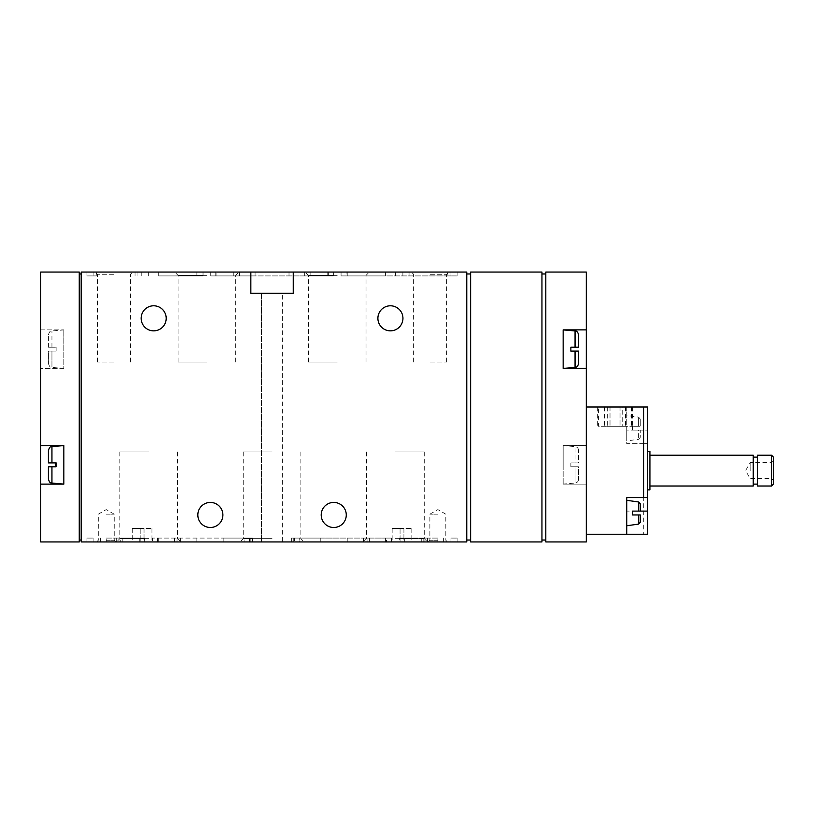 <?xml version="1.0" encoding="UTF-8"?>
<svg xmlns="http://www.w3.org/2000/svg" width="814" height="814" viewBox="0 0 814 814"><rect width="100%" height="100%" fill="white"/><g stroke="black" fill="none" stroke-linecap="round" stroke-linejoin="round"><path stroke-width="0.61" stroke-dasharray="4.07 3.05" d="M632.559 514.967L632.559 511.111L626.78 511.111L626.78 497.608L647.598 497.608M626.78 515.089L626.78 500.315L626.78 515.089M640.272 511.111L640.272 503.886M640.272 522.181L640.272 514.967M632.559 430.138L632.559 426.282L632.559 430.138L638.614 430.138L632.559 430.138M626.78 426.149L626.78 440.934L626.78 426.149M638.614 426.282L632.559 426.282L640.272 426.282L640.272 419.057L640.272 426.282L638.614 426.282L638.614 417.144L638.614 426.282M638.614 430.138L640.272 430.138L640.272 437.362L640.272 430.138L638.614 430.138L638.614 439.265L638.614 430.138M643.742 443.63L626.78 443.63L626.78 407L586.294 407L586.294 534.238L647.598 534.238L647.598 430.138L626.78 430.138L626.78 443.63L647.598 443.63L643.742 443.63L643.742 534.238M586.294 407L586.294 534.238M647.598 470.624L647.598 451.343L647.598 470.624M626.78 430.138L626.78 407L647.598 407L647.598 430.138M598.412 407L632.366 407L597.669 407L598.412 407L598.412 426.282L632.366 426.282L598.412 426.282M63.838 464.835L63.838 484.086L63.838 464.835M56.125 466.768L56.125 462.912M48.413 479.222L48.413 466.768L51.943 466.768L51.943 483.068M51.943 446.611L51.943 462.912L48.413 462.912L48.413 450.447M63.838 349.165L63.838 329.914L63.838 349.165M56.125 350.885L56.125 347.232L51.943 347.232L56.125 347.232L56.125 350.885L56.125 347.446M51.943 351.088L56.125 351.088L48.413 351.088L48.413 363.553L48.413 351.088L51.943 351.088L51.943 367.389L51.943 351.088M48.413 347.232L48.413 334.778L48.413 347.232L51.943 347.232L48.413 347.232M570.868 351.088L570.868 347.232M563.156 351.16L563.156 329.914L563.156 351.16M575.05 367.389L575.05 351.088L578.581 351.088M575.05 330.932L575.05 347.232L578.581 347.232L578.581 334.778M570.868 462.912L575.05 462.912L570.868 462.912L570.868 466.768L570.868 462.912M575.05 466.768L570.868 466.768L578.581 466.768L578.581 479.222L578.581 466.768L575.05 466.768L575.05 483.068L575.05 466.768M563.156 466.615L563.156 445.594L563.156 466.615M575.05 462.912L578.581 462.912L578.581 450.447L578.581 462.912L575.05 462.912L575.05 446.611L575.05 462.912M40.7 329.884L63.838 329.884L40.7 329.884L40.7 541.951L79.253 541.951L79.253 272.049L40.7 272.049L40.7 329.884M63.838 368.447L40.7 368.447L63.838 368.447L63.838 329.884L63.838 368.447M586.294 272.049L586.294 445.553L563.156 445.553L586.294 445.553L586.294 541.951L545.807 541.951L545.807 272.049L586.294 272.049M563.156 484.116L563.156 445.553L563.156 484.116L586.294 484.116L563.156 484.116M144.037 541.951L132.275 541.951L151.943 541.951L144.037 541.951L144.037 528.459L132.275 528.459L151.943 528.459L144.037 528.459L144.037 541.951M403.917 541.951L392.155 541.951L411.823 541.951L403.917 541.951L403.917 528.459L392.155 528.459L411.823 528.459L403.917 528.459L403.917 541.951M106.247 541.951L144.648 541.951L86.966 541.951L106.247 541.951L106.247 538.095L120.014 538.095L120.014 541.951M437.851 541.951L399.44 541.951L457.122 541.951L437.851 541.951L437.851 538.095L424.074 538.095L424.074 541.951M395.431 541.951L427.554 541.951L395.431 541.951M148.667 541.951L116.544 541.951L148.667 541.951M272.049 541.951L304.171 541.951L272.049 541.951M152.513 541.951L251.058 541.951L152.513 541.951L152.513 538.095L152.513 541.951M252.238 541.951L223.85 541.951L252.493 541.951L252.238 538.095L250.844 538.095L252.493 538.095L223.85 538.095L252.493 538.095L252.238 541.951M293.254 272.049L293.254 293.254L293.254 272.049L466.768 272.049L466.768 541.951L81.186 541.951L81.186 272.049L293.254 272.049L293.254 293.254L250.844 293.254L250.844 272.049L250.844 293.254L293.254 293.254L250.844 293.254L250.844 272.049M282.651 541.951L261.447 541.951L282.651 541.951L261.447 541.951L282.651 541.951L282.651 293.254L261.447 293.254L282.651 293.254L261.447 293.254L282.651 293.254L282.651 541.951M386.548 538.095L299.206 538.095L299.206 541.951L293.03 541.951L391.575 541.951L299.206 541.951L299.206 538.095L391.575 538.095L386.548 538.095L386.548 541.951M291.85 541.951L320.248 541.951L291.595 541.951L291.85 538.095L293.254 538.095L291.595 538.095L291.85 541.951M113.96 272.049L132.713 272.049L113.96 272.049M430.138 272.049L411.375 272.049L430.138 272.049M337.21 272.049L305.087 272.049L337.21 272.049M206.888 272.049L174.766 272.049L206.888 272.049M216.911 272.049L233.262 272.049L216.911 272.049L216.911 275.905L210.745 275.905L210.745 272.049L215.771 272.049L210.745 272.049L210.745 275.905L255.077 275.905L210.745 275.905L210.745 272.049L210.745 275.905L239.428 275.905L216.911 275.905L216.911 272.049M239.408 272.049L310.836 272.049L239.275 272.049L239.408 275.905L239.428 272.049M327.187 272.049L310.836 272.049L333.353 272.049L327.187 272.049L327.187 275.905L333.353 275.905L333.353 272.049L328.327 272.049L333.353 272.049L333.353 275.905L289.011 275.905L333.353 275.905L333.353 272.049L333.353 275.905L310.836 275.905L327.187 275.905L327.187 272.049M328.327 272.049L289.011 272.049L328.327 272.049L328.327 275.905L328.327 272.049M215.771 272.049L255.077 272.049L215.771 272.049L215.771 275.905L215.771 272.049M447.812 275.905L341.066 275.905L346.103 275.905L346.103 272.049L385.409 272.049L346.103 272.049L346.103 275.905L341.066 275.905L341.066 272.049L347.232 272.049L341.066 272.049L341.066 275.905L457.122 275.905L457.122 272.049L347.232 272.049L457.122 272.049L457.122 275.905L447.812 275.905L447.812 272.049M93.142 272.049L196.856 272.049L93.142 272.049L93.142 275.905L86.966 275.905L86.966 272.049L86.966 275.905L96.286 275.905L96.286 272.049M203.032 272.049L196.856 272.049L203.032 272.049L197.995 272.049L203.032 272.049L203.032 275.905L203.032 272.049L203.032 275.905L158.689 275.905L203.032 275.905L203.032 272.049M197.995 272.049L158.689 272.049L197.995 272.049L197.995 275.905L197.995 272.049M346.276 514.967A12.536 12.536 0 0 0 327.472 504.11A12.536 12.536 0 0 0 327.472 525.813A12.536 12.536 0 0 0 346.276 514.967M222.883 514.967A12.536 12.536 0 0 0 204.09 504.11A12.536 12.536 0 0 0 204.09 525.813A12.536 12.536 0 0 0 222.883 514.967M402.95 318.315A12.536 12.536 0 0 0 384.157 307.468A12.536 12.536 0 0 0 384.157 329.171A12.536 12.536 0 0 0 402.95 318.315M166.209 318.315A12.536 12.536 0 0 0 147.405 307.468A12.536 12.536 0 0 0 147.405 329.171A12.536 12.536 0 0 0 166.209 318.315M541.951 272.049L470.624 272.049L470.624 541.951L541.951 541.951L541.951 272.049M79.253 273.972L81.186 273.972L81.186 540.028L79.253 540.028L79.253 273.972L79.253 540.028M466.768 273.972L470.624 273.972L470.624 540.028L466.768 540.028L466.768 273.972L466.768 540.028M541.951 273.972L545.807 273.972L545.807 540.028L541.951 540.028L541.951 273.972L541.951 540.028M545.807 273.972L545.807 540.028M470.624 273.972L470.624 540.028M81.186 273.972L81.186 540.028M93.142 275.905L96.286 275.905M341.066 275.905L341.066 272.049L341.066 275.905M346.103 275.905L385.409 275.905L346.103 275.905M304.69 275.905L239.275 275.905L310.836 275.905L304.67 275.905L304.69 272.049L304.67 275.905M86.966 538.095L86.966 541.951L86.966 538.095L93.142 538.095L86.966 538.095M106.247 538.095L122.833 538.095L120.299 538.095L120.299 541.951M144.648 541.951L144.648 538.095L120.299 538.095M144.648 538.095L120.014 538.095M437.851 538.095L399.44 538.095L399.44 541.951M399.44 538.095L424.074 538.095M457.122 538.095L457.122 541.951L457.122 538.095L450.956 538.095L457.122 538.095M391.575 538.095L391.575 541.951L391.575 538.095M292.053 538.095L294.607 538.095L292.053 538.095L292.053 541.951L292.053 538.095M294.607 538.095L320.248 538.095L294.607 538.095L294.607 541.951L294.607 538.095M157.55 538.095L244.892 538.095L152.513 538.095L157.55 538.095L157.55 541.951M244.892 538.095L251.058 538.095L244.892 538.095L244.892 541.951L244.892 538.095M272.049 451.984L243.223 451.984L272.049 451.984M272.049 538.654L243.223 538.654L272.049 538.654M148.667 451.984L119.841 451.984L148.667 451.984M148.667 538.654L119.841 538.654L148.667 538.654M395.431 451.984L424.257 451.984L395.431 451.984M395.431 538.654L424.257 538.654L395.431 538.654M206.888 275.346L178.062 275.346L206.888 275.346M206.888 362.016L178.062 362.016L206.888 362.016M337.21 275.346L308.384 275.346L337.21 275.346M337.21 362.016L308.384 362.016L337.21 362.016M430.138 274.287L446.652 274.287L430.138 274.287M430.138 362.016L446.652 362.016L430.138 362.016M113.96 274.287L97.446 274.287L113.96 274.287M113.96 362.016L97.446 362.016L113.96 362.016M586.294 368.447L563.156 368.447L563.156 329.884L586.294 329.884M40.7 484.116L63.838 484.116L63.838 445.553L40.7 445.553M570.868 463.115L570.868 466.554M626.78 534.238L626.78 511.111M649.918 489.896L649.918 451.343M649.918 470.624L649.918 455.199L649.918 470.624M753.245 486.039L753.245 455.199M753.245 470.624L753.245 457.122L753.245 470.624M757.295 486.039L757.295 455.199M771.53 486.039L771.53 455.199M773.3 484.269L773.3 456.969M773.3 470.624L773.3 460.978L773.3 470.624M750.162 470.624L750.162 462.647L750.162 470.624M771.631 470.624L771.631 462.647L771.631 470.624M620.034 407L620.034 426.282L620.034 407M604.599 407L604.599 426.282M610.012 407L610.012 426.282L610.012 407M631.633 407L631.633 426.282M625.447 407L625.447 426.282M622.73 426.282L607.305 426.282L622.73 426.282L622.73 407L607.305 407L622.73 407M437.851 514.194L429.873 514.194L437.851 514.194M437.851 540.282L429.873 540.282L437.851 540.282M106.247 514.194L114.214 514.194L106.247 514.194M106.247 540.282L114.214 540.282L106.247 540.282M638.614 524.094L638.614 514.967M638.614 511.111L638.614 501.973M51.943 347.232L51.943 330.932L51.943 347.232M137.098 275.905L137.098 272.049M141.209 275.905L141.209 272.049M196.856 275.905L196.856 272.049L196.856 275.905M347.232 275.905L347.232 272.049L347.232 275.905M450.956 275.905L450.956 272.049M407 275.905L407 272.049M402.879 275.905L402.879 272.049M233.262 275.905L233.262 272.049L233.262 275.905M310.836 275.905L310.836 272.049L310.836 275.905M93.142 538.095L93.142 541.951L93.142 538.095M116.667 538.095L116.667 541.951M139.774 538.095L139.774 541.951M404.324 538.095L404.324 541.951M450.956 538.095L450.956 541.951L450.956 538.095M427.431 538.095L427.431 541.951M423.799 538.095L423.799 541.951M293.081 538.095L293.081 541.951L293.081 538.095M363.441 538.095L363.441 541.951M367.073 538.095L367.073 541.951M385.409 538.095L385.409 541.951M177.025 538.095L177.025 541.951M180.657 538.095L180.657 541.951M251.007 538.095L251.007 541.951L251.007 538.095M252.045 538.095L252.045 541.951L252.045 538.095M249.491 538.095L249.491 541.951L249.491 538.095M158.689 538.095L158.689 541.951M400.061 528.459L400.061 541.951L400.061 528.459M140.181 528.459L140.181 541.951L140.181 528.459M640.272 419.057L638.614 417.144L626.78 415.486M640.272 437.362L638.614 439.265L626.78 440.934M48.413 363.553C50.275 368.813 50.926 366.544 51.943 367.389L63.838 368.406M48.413 334.778C50.275 329.507 50.926 331.776 51.943 330.932L63.838 329.914M578.581 450.447C578.398 448.26 577.218 446.978 575.05 446.611L563.156 445.594M578.581 479.222C578.398 481.42 577.218 482.692 575.05 483.068L563.156 484.086M261.447 293.254L261.447 541.951L261.447 293.254M148.667 275.905L148.667 272.049M135.043 275.905L135.043 272.049M158.689 275.905L158.689 272.049M395.431 275.905L395.431 272.049M409.055 275.905L409.055 272.049M385.409 275.905L385.409 272.049M255.077 275.905L255.077 272.049M304.823 275.905L304.823 272.049L304.823 275.905M239.275 275.905L239.275 272.049L239.275 275.905M289.011 275.905L289.011 272.049M122.833 538.095L122.833 541.951M100.468 538.095L100.468 541.951M421.255 538.095L421.255 541.951M443.63 538.095L443.63 541.951M293.254 538.095L293.254 541.951L293.254 538.095M293.03 538.095L293.03 541.951L293.03 538.095M369.607 538.095L369.607 541.951M347.232 538.095L347.232 541.951M291.595 538.095L291.595 541.951L291.595 538.095M320.248 538.095L320.248 541.951M196.856 538.095L196.856 541.951M174.491 538.095L174.491 541.951M251.058 538.095L251.058 541.951L251.058 538.095M250.844 538.095L250.844 541.951L250.844 538.095M252.493 538.095L252.493 541.951L252.493 538.095M223.85 538.095L223.85 541.951M243.223 451.984L243.223 538.654L239.927 541.951M300.865 451.984L300.865 538.654L304.171 541.951M119.841 451.984L119.841 538.654L116.544 541.951M177.483 451.984L177.483 538.654L180.789 541.951M366.615 451.984L366.615 538.654L363.309 541.951M424.257 451.984L424.257 538.654L427.554 541.951M235.704 362.016L235.704 275.346L239.011 272.049M178.062 362.016L178.062 275.346L174.766 272.049M366.035 362.016L366.035 275.346L369.332 272.049M308.384 362.016L308.384 275.346L305.087 272.049M446.652 362.016L446.652 274.287L448.89 272.049M413.624 362.016L413.624 274.287L411.375 272.049M130.474 362.016L130.474 274.287L132.713 272.049M97.446 362.016L97.446 274.287L95.207 272.049M773.3 460.978L771.631 462.647L750.162 462.647L745.563 470.624L750.162 478.591L771.631 478.591L773.3 480.26M597.669 407L597.669 426.282M632.366 407L632.366 426.282M607.305 407L607.305 426.282M447.486 541.951L445.818 540.282L445.818 514.194L437.851 509.595L429.873 514.194L429.873 540.282L428.205 541.951M115.883 541.951L114.214 540.282L114.214 514.194L106.247 509.595L98.28 514.194L98.28 540.282L96.612 541.951M392.155 528.459L392.155 541.951M411.823 528.459L411.823 541.951M132.275 528.459L132.275 541.951M151.943 528.459L151.943 541.951"/><path stroke-width="1.22" d="M640.272 514.967L632.559 514.967L640.272 514.967L640.272 522.181L638.614 524.094L626.78 525.763M586.294 534.238L647.598 534.238L647.598 511.111L632.559 511.111L638.614 511.111L632.559 511.111L632.559 514.967M638.614 511.111L638.614 501.973L640.272 503.886L640.272 511.111L638.614 511.111L640.272 511.111M586.294 407L647.598 407L647.598 497.608L626.78 497.608L626.78 534.238M647.598 497.608L647.598 511.111M56.125 463.115L55.189 464.835L56.125 466.554M51.943 462.912L56.125 462.912L48.413 462.912L48.413 450.447C50.142 445.35 50.956 447.374 51.943 446.611L51.943 462.912M56.125 462.912L56.125 466.768L51.943 466.768L56.125 466.768M51.943 483.068L51.943 466.768L48.413 466.768L48.413 479.222C50.203 484.411 50.946 482.264 51.943 483.068L63.838 484.086M570.868 347.232L575.05 347.232L570.868 347.232L570.868 351.088L575.05 351.088L570.868 351.088M570.868 350.885L570.868 347.446M578.581 351.088L578.581 363.553L578.581 351.088L575.05 351.088L575.05 367.389L563.156 368.406M575.05 347.232L578.581 347.232L578.581 334.778C577.828 332.051 576.658 330.769 575.05 330.932L575.05 347.232M40.7 484.116L40.7 541.951L79.253 541.951L79.253 272.049L40.7 272.049L40.7 484.116L63.838 484.116L63.838 445.553L40.7 445.553M563.156 368.447L586.294 368.447L586.294 541.951L545.807 541.951L545.807 272.049L586.294 272.049L586.294 329.884L563.156 329.884L563.156 368.447M586.294 329.884L586.294 368.447M250.844 272.049L81.186 272.049L81.186 541.951L466.768 541.951L466.768 272.049L250.844 272.049L250.844 293.254L293.254 293.254L293.254 272.049M346.276 514.967A12.536 12.536 0 0 0 327.472 504.11A12.536 12.536 0 0 0 327.472 525.813A12.536 12.536 0 0 0 346.276 514.967M222.883 514.967A12.536 12.536 0 0 0 204.09 504.11A12.536 12.536 0 0 0 204.09 525.813A12.536 12.536 0 0 0 222.883 514.967M402.95 318.315A12.536 12.536 0 0 0 384.157 307.468A12.536 12.536 0 0 0 384.157 329.171A12.536 12.536 0 0 0 402.95 318.315M166.209 318.315A12.536 12.536 0 0 0 147.405 307.468A12.536 12.536 0 0 0 147.405 329.171A12.536 12.536 0 0 0 166.209 318.315M470.624 272.049L541.951 272.049L541.951 541.951L470.624 541.951L470.624 272.049M81.186 273.972L79.253 273.972M79.253 540.028L81.186 540.028M470.624 273.972L466.768 273.972M466.768 540.028L470.624 540.028M545.807 273.972L541.951 273.972M541.951 540.028L545.807 540.028M647.598 451.343L649.918 451.343L649.918 489.896L647.598 489.896M649.918 455.199L753.245 455.199L753.245 486.039L649.918 486.039M757.295 455.199L757.295 486.039L771.53 486.039L771.53 455.199L757.295 455.199M771.53 455.199L773.3 456.969L773.3 484.269L771.53 486.039M638.614 514.967L638.614 524.094M643.742 407L643.742 497.608M638.614 501.973L626.78 500.315M51.943 446.611L63.838 445.594M575.05 330.932L563.156 329.914M575.05 367.389C576.658 367.552 577.828 366.28 578.581 363.553M753.245 484.116L757.295 484.116M753.245 457.122L757.295 457.122"/></g></svg>
